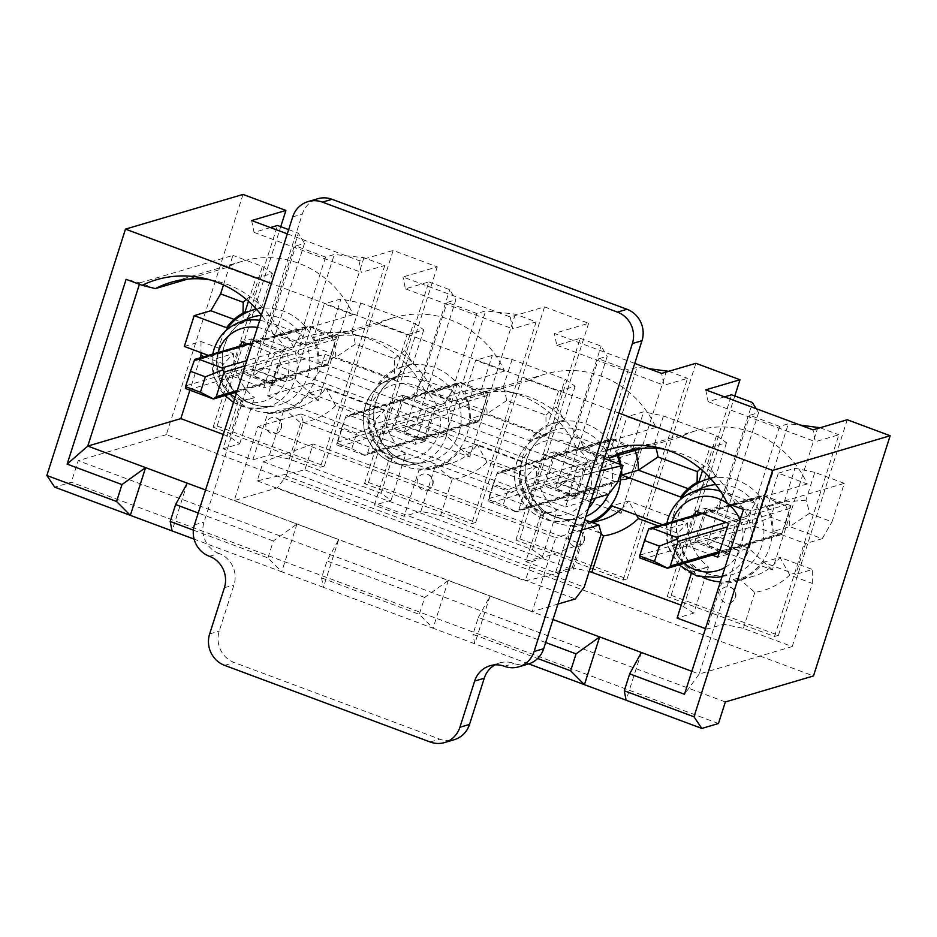 <?xml version="1.0" encoding="UTF-8"?>
<svg xmlns="http://www.w3.org/2000/svg" width="937" height="937" viewBox="0 0 937 937"><rect width="100%" height="100%" fill="white"/><g stroke="black" fill="none" stroke-linecap="round" stroke-linejoin="round"><path stroke-width="0.7" stroke-dasharray="4.68 3.51" d="M778.448 635.321L774.477 636.492L667.214 596.494L671.185 595.323L778.448 635.321L847.247 419.741M243.011 194.439L166.341 434.663L813.48 675.952M217.103 426.019L324.366 466.017L320.407 467.188L213.144 427.19L217.103 426.019L280.737 226.66M324.366 466.017L393.177 250.437L437.263 266.869L402.992 276.989L510.255 316.975L544.526 306.867L588.623 323.312L554.353 333.42L634.736 363.404M368.464 482.461L475.727 522.448L471.768 523.619L364.505 483.633L368.464 482.461L437.263 266.869M475.727 522.448L544.526 306.867M519.824 538.892L627.087 578.89L623.128 580.062L515.865 540.063L519.824 538.892L588.623 323.312M627.087 578.89L695.886 363.298M671.185 595.323L734.807 395.964M726.585 552.221L736.377 549.328L739.457 550.933L748.663 548.215L718.866 537.1L709.66 539.817L706.58 538.225L696.788 541.106L706.615 510.314L736.412 521.417L726.585 552.221L696.788 541.106M739.457 550.933L709.66 539.817M545.662 642.524L478.327 617.424L472.916 634.361L537.674 658.5M478.327 617.424L490.004 596.037L552.994 619.533M691.846 671.302L699.166 674.031L684.502 694.294M528.691 663.888L474.778 643.778L472.916 634.361M844.307 483.351L814.803 472.353L805.925 500.171A70.006 66.539 73.6 0 1 809.392 513.417L832.021 521.85L844.307 483.351L751.263 510.806L699.166 674.031L792.21 646.577L743.346 628.364L723.551 624.253L706.908 629.16L721.631 583.013A53.573 50.926 -106.4 0 0 737.138 581.057A53.573 50.926 -106.4 0 0 763.292 562.305L795.724 574.404L805.551 543.601L822.206 538.693L789.774 526.606L773.119 531.513L805.551 543.601M702.504 470.561L709.836 447.605L680.93 436.829A96.851 92.06 -106.4 0 1 696.578 430.528A96.851 92.06 -106.4 0 1 807.261 483.937L778.366 473.162L767.602 506.882A53.573 50.926 73.6 0 1 773.119 531.513M248.434 301.257L255.766 278.301L226.859 267.525A96.851 92.06 -106.4 0 1 242.496 261.212A96.851 92.06 -106.4 0 1 353.19 314.633L324.284 303.857L313.532 337.566A53.573 50.926 73.6 0 1 319.048 362.209L377.962 384.17A53.573 50.926 73.6 0 1 396.363 368.452L407.115 334.732L378.22 323.956A96.851 92.06 -106.4 0 1 393.856 317.655A96.851 92.06 -106.4 0 1 504.551 371.064L475.645 360.288L464.881 394.008A53.573 50.926 73.6 0 1 470.409 418.64L529.311 440.613A53.573 50.926 73.6 0 1 547.712 424.894L558.475 391.174L529.581 380.399A96.851 92.06 -106.4 0 1 545.217 374.086A96.851 92.06 -106.4 0 1 655.9 427.495L627.005 416.719L616.241 450.439A53.573 50.926 73.6 0 1 618.303 455.312M620.856 464.647A53.573 50.926 73.6 0 1 621.571 469.987M269.481 454.949L284.204 408.79A53.573 50.926 -106.4 0 0 299.723 406.845A53.573 50.926 -106.4 0 0 325.865 388.094L384.779 410.055A53.573 50.926 -106.4 0 0 405.768 454.117L391.045 500.276L381.043 493.272L289.275 459.06L269.481 454.949L252.826 459.856L223.029 448.753L237.764 402.594A53.573 50.926 73.6 0 1 216.775 358.531L208.354 355.392M252.826 459.856L267.56 413.709A53.573 50.926 -106.4 0 0 283.068 411.753A53.573 50.926 -106.4 0 0 309.222 393.001L368.124 414.974A53.573 50.926 73.6 0 0 389.124 459.036L374.39 505.184L404.187 516.299L418.921 470.14A53.573 50.926 -106.4 0 0 434.428 468.195A53.573 50.926 -106.4 0 0 460.582 449.444L519.485 471.405A53.573 50.926 73.6 0 0 540.485 515.467L525.751 561.614L555.547 572.73L570.27 526.571A53.573 50.926 -106.4 0 0 585.789 524.626A53.573 50.926 -106.4 0 0 591.821 522.401M662.424 524.697L670.845 527.836A53.573 50.926 73.6 0 0 691.834 571.898L691.26 573.713M706.908 629.16L705.456 628.622M818.001 426.991L772.393 569.895L706.849 545.451L718.866 537.1L758.583 412.678L749.811 415.267L779.607 426.382L788.368 423.793L800.116 425.058M706.615 510.314L716.407 507.421L725.238 492.265L749.811 415.267M736.377 549.328L706.58 538.225M779.607 426.382L755.035 503.368L746.203 518.536L736.412 521.417M772.393 569.895L748.663 548.215L788.368 423.793M716.407 507.421L746.203 518.536M814.803 472.353L795.009 468.242L778.366 473.162M743.474 509.505L751.263 510.806L735.768 505.031A96.851 92.06 -106.4 0 0 669.861 450.287A96.851 92.06 -106.4 0 0 664.157 449.174M807.261 483.937L735.768 505.031L727.487 503.544M655.9 427.495L584.407 448.589L576.126 447.113L596.19 454.597L609.437 457.924L584.407 448.589A96.851 92.06 -106.4 0 0 518.512 393.856A96.851 92.06 -106.4 0 0 473.724 395.18A96.851 92.06 -106.4 0 0 458.076 401.493L433.058 392.158A96.851 92.06 -106.4 0 0 367.152 337.414A96.851 92.06 -106.4 0 0 322.363 338.749A96.851 92.06 -106.4 0 0 306.727 345.05L281.697 335.715L273.405 334.24L293.48 341.724L306.727 345.05L378.22 323.956M575.224 495.778L585.016 492.897L588.096 494.502L597.302 491.784L567.517 480.669L558.3 483.387L555.219 481.782L545.428 484.675L555.254 453.883L585.051 464.986L575.224 495.778L545.428 484.675M588.096 494.502L558.3 483.387M321.555 577.918L419.284 614.367L433.058 628.223L323.417 587.347L321.555 577.918L326.966 560.982L338.655 539.607L448.296 580.495L424.695 597.419L419.284 614.367M424.695 597.419L326.966 560.982M666.64 370.56L621.044 513.453L555.489 489.02L567.517 480.669L607.223 356.247L598.45 358.836L628.247 369.939L637.019 367.363L648.755 368.628M555.254 453.883L565.046 450.99L573.877 435.834L598.45 358.836M585.016 492.897L555.219 481.782M628.247 369.939L603.674 446.937L594.843 462.093L585.051 464.986M621.044 513.453L597.302 491.784L637.019 367.363M565.046 450.99L594.843 462.093M709.836 447.605L726.48 442.697L716.489 435.693L663.443 415.923L643.649 411.811L627.005 416.719M680.93 436.829L641.634 448.425M529.581 380.399L458.076 401.493L444.829 398.155L424.766 390.682L433.058 392.158L504.551 371.064M423.864 439.348L433.655 436.455L436.736 438.059L445.953 435.342L416.157 424.238L406.939 426.956L403.859 425.351L394.067 428.244L403.894 397.44L433.69 408.555L423.864 439.348L394.067 428.244M436.736 438.059L406.939 426.956M193.362 530.119L267.923 557.925L281.709 571.793L194.111 539.126M205.566 489.981L296.935 524.052L273.335 540.989L267.923 557.925M273.335 540.989L198.222 512.984M515.291 314.118L469.683 457.022L404.128 432.578L416.157 424.238L455.862 299.817L447.09 302.405L476.886 313.508L485.659 310.92L515.291 314.118L536.14 321.895L471.768 523.619M403.894 397.44L413.697 394.547L422.517 379.391L447.09 302.405M433.655 436.455L403.859 425.351M476.886 313.508L452.313 390.506L443.482 405.662L433.69 408.555M469.683 457.022L445.953 435.342L485.659 310.92M413.697 394.547L443.482 405.662M558.475 391.174L575.131 386.255L565.128 379.262L512.094 359.48L492.3 355.381L475.645 360.288M272.503 382.917L282.295 380.024L285.387 381.628L294.593 378.911L264.796 367.796L255.59 370.513L252.51 368.92L242.706 371.802L252.545 341.009L282.33 352.113L272.503 382.917L242.706 371.802M285.387 381.628L255.59 370.513M363.931 257.687L318.322 400.591L252.779 376.147L264.796 367.796L304.502 243.374L295.741 245.962L325.526 257.078L334.298 254.489L363.931 257.687L384.791 265.464L320.407 467.188M252.545 341.009L262.337 338.116L271.168 322.96L295.741 245.962M282.295 380.024L252.51 368.92M325.526 257.078L300.964 334.064L292.133 349.232L282.33 352.113M318.322 400.591L294.593 378.911L334.298 254.489M262.337 338.116L292.133 349.232M407.115 334.732L423.77 329.824L413.767 322.82L360.733 303.049L340.939 298.938L324.284 303.857M353.19 314.633L281.697 335.715A96.851 92.06 -106.4 0 0 215.791 280.983A96.851 92.06 -106.4 0 0 210.075 279.87M273.405 334.24A103.433 98.315 -106.4 0 0 261.4 315.043M424.766 390.682A103.433 98.315 -106.4 0 0 355.603 334.778A103.433 98.315 -106.4 0 0 293.48 341.724M576.126 447.113A103.433 98.315 -106.4 0 0 506.952 391.209A103.433 98.315 -106.4 0 0 444.829 398.155M607.059 450.158A103.433 98.315 -106.4 0 0 596.19 454.597M618.888 413.088L271.449 283.536M287.308 233.852L358.894 260.545L393.177 250.437M718.456 723.516L71.317 482.227L54.662 487.135M474.778 643.778L433.058 628.223L448.296 580.495L490.004 596.037L474.778 643.778M323.417 587.347L281.709 571.793L296.935 524.052L338.655 539.607L323.417 587.347M725.343 701.965L78.193 460.664L71.317 482.227M166.341 434.663L78.193 460.664M226.859 267.525L187.564 279.121M155.366 288.619L139.871 282.845L232.915 255.391L223.486 284.918M255.766 278.301L272.409 273.393L262.407 266.389L232.915 255.391M621.114 509.295A53.573 50.926 -106.4 0 0 628.586 500.967L687.489 522.928A53.573 50.926 -106.4 0 0 708.489 566.99L693.755 613.138L677.111 618.057M693.755 613.138L681.211 605.197M555.547 572.73L572.191 567.822L589.221 571.347M542.394 556.707L532.403 549.703L440.636 515.491L420.842 511.379L435.564 465.232A53.573 50.926 -106.4 0 0 451.072 463.276A53.573 50.926 -106.4 0 0 477.226 444.525L536.14 466.497A53.573 50.926 -106.4 0 0 557.128 510.56L542.394 556.707L525.751 561.614M420.842 511.379L404.187 516.299M391.045 500.276L374.39 505.184M223.287 434.452L229.682 436.841L239.685 443.833L223.029 448.753M240.434 345.929L230.935 375.678L263.707 387.895L274.518 354.022L251.678 345.507M251.538 338.913L240.727 372.785L273.51 385.013L284.321 351.129L251.538 338.913L241.746 341.806M240.727 372.785L230.935 375.678M273.51 385.013L263.707 387.895M284.321 351.129L274.518 354.022M360.733 303.049L351.855 330.855L330.175 332.658L313.532 337.566M351.855 330.855A70.006 66.539 73.6 0 1 355.322 344.113L394.606 358.754L394.606 379.262L335.704 357.29A53.573 50.926 73.6 0 0 330.175 332.658L340.939 298.938M355.322 344.113L335.704 357.29L319.048 362.209M423.77 329.824L413.006 363.544A53.573 50.926 73.6 0 0 394.606 379.262L377.962 384.17M394.606 358.754A70.006 66.539 73.6 0 1 404.889 350.637L413.767 322.82M243.011 313.063L243.245 322.82A53.573 50.926 73.6 0 1 261.646 307.102L245.002 312.021M234.074 319.4L243.245 322.82L226.602 327.739M272.409 273.393L261.646 307.102L253.529 294.195L262.407 266.389M246.384 299.477A70.006 66.539 73.6 0 1 253.529 294.195M229.682 436.841L241.172 400.825L254.419 397.686A53.573 50.926 73.6 0 1 233.418 353.624L216.775 358.531M239.685 443.833L254.419 397.686L237.764 402.594M184.331 346.444L200.986 341.525L233.418 353.624L223.592 363.919L204.102 356.646M241.172 400.825A70.006 66.539 73.6 0 1 223.592 363.919M200.237 357.793L189.836 390.354M368.124 414.974L384.779 410.055L374.952 420.35L335.657 405.709A70.006 66.539 -106.4 0 1 300.765 423.044L284.204 408.79L267.56 413.709M335.657 405.709L325.865 388.094L309.222 393.001M381.043 493.272L392.533 457.256L405.768 454.117L389.124 459.036M374.952 420.35A70.006 66.539 -106.4 0 0 392.533 457.256M300.765 423.044L289.275 459.06M200.986 341.525L200.975 352.64M187.295 483.176L172.057 530.904M358.894 260.545L361.331 272.386L384.791 265.464M270.43 227.562L254.068 232.388L251.631 220.558M213.144 427.19L277.528 225.466M288.666 229.624L298.376 233.243L304.502 243.374M254.068 232.388L361.331 272.386M300.964 334.064L271.168 322.96M281.1 428.408A8.222 7.812 -106.4 0 0 271.332 417.75A8.222 7.812 -106.4 0 0 266.167 427.846A8.222 7.812 -106.4 0 0 281.1 428.408M252.779 376.147L298.376 233.243M139.414 284.274L139.871 282.845L126.12 279.331M382.296 432.109L415.068 444.337L425.878 410.453L393.107 398.237L382.296 432.109L392.088 429.228L424.859 441.444L435.67 407.572L402.898 395.344L392.088 429.228M402.898 395.344L393.107 398.237M424.859 441.444L415.068 444.337M435.67 407.572L425.878 410.453M512.094 359.48L503.216 387.297L481.536 389.089L464.881 394.008M503.216 387.297A70.006 66.539 73.6 0 1 506.683 400.544L545.966 415.196L545.966 435.693L487.053 413.732A53.573 50.926 73.6 0 0 481.536 389.089L492.3 355.381M506.683 400.544L487.053 413.732L470.409 418.64M575.131 386.255L564.367 419.975A53.573 50.926 73.6 0 0 545.966 435.693L529.311 440.613M545.966 415.196A70.006 66.539 73.6 0 1 556.25 407.068L565.128 379.262M404.889 350.637L413.006 363.544L396.363 368.452M519.485 471.405L536.14 466.497L526.313 476.792L487.017 462.14A70.006 66.539 -106.4 0 1 452.126 479.475L435.564 465.232L418.921 470.14M487.017 462.14L477.226 444.525L460.582 449.444M532.403 549.703L543.893 513.699L557.128 510.56L540.485 515.467M526.313 476.792A70.006 66.539 -106.4 0 0 543.893 513.699M452.126 479.475L440.636 515.491M510.255 316.975L512.68 328.817L536.14 321.895M364.505 483.633L428.877 281.908L405.428 288.819L402.992 276.989M428.877 281.908L449.737 289.685L455.862 299.817M405.428 288.819L512.68 328.817M452.313 390.506L422.517 379.391M432.461 484.839A8.222 7.812 -106.4 0 0 422.692 474.181A8.222 7.812 -106.4 0 0 417.527 484.277A8.222 7.812 -106.4 0 0 432.461 484.839M404.128 432.578L449.737 289.685M533.657 488.552L566.428 500.768L577.239 466.895L544.467 454.668L533.657 488.552L543.448 485.659L576.22 497.875L587.03 464.002L554.259 451.786L543.448 485.659M554.259 451.786L544.467 454.668M576.22 497.875L566.428 500.768M587.03 464.002L577.239 466.895M663.443 415.923L654.576 443.728L632.897 445.532L616.241 450.439M634.946 450.392A53.573 50.926 73.6 0 0 632.897 445.532L643.649 411.811M697.081 482.368L697.327 492.136L680.672 497.043M726.48 442.697L715.727 476.418A53.573 50.926 73.6 0 0 697.327 492.136L688.145 488.704M700.454 468.793A70.006 66.539 73.6 0 1 707.611 463.51L716.489 435.693M654.576 443.728A70.006 66.539 73.6 0 1 656.052 448.249M556.25 407.068L564.367 419.975L547.712 424.894M572.191 567.822L586.925 521.663L570.27 526.571M601.132 534.031L586.925 521.663A53.573 50.926 -106.4 0 0 602.432 519.719M636.528 515.045L628.586 500.967L611.931 505.875M683.752 606.145L695.254 570.129A70.006 66.539 -106.4 0 1 677.662 533.223L687.489 522.928L670.845 527.836M677.662 533.223L658.172 525.962M623.128 580.062L687.5 378.337L664.04 385.248L661.604 373.418M515.865 540.063L580.237 338.339L556.777 345.261L554.353 333.42M580.237 338.339L601.097 346.116L607.223 356.247M556.777 345.261L664.04 385.248M668.702 371.321L687.5 378.337M603.674 446.937L573.877 435.834M583.821 541.281A8.222 7.812 -106.4 0 0 574.041 530.623A8.222 7.812 -106.4 0 0 568.876 540.708A8.222 7.812 -106.4 0 0 583.821 541.281M555.489 489.02L601.097 346.116M694.504 515.233L685.006 544.983L712.179 555.114M705.62 508.217L694.809 542.09L727.581 554.317L738.391 520.433L705.62 508.217L695.816 511.11M694.809 542.09L685.006 544.983M727.581 554.317L717.789 557.199M738.391 520.433L728.599 523.326M805.925 500.171L784.246 501.963L767.602 506.882M809.392 513.417L789.774 526.606A53.573 50.926 73.6 0 0 784.246 501.963L795.009 468.242M707.611 463.51L715.727 476.418L699.072 481.325M695.254 570.129L708.489 566.99L691.834 571.898M723.551 624.253L738.286 578.094L721.631 583.013M792.21 646.577L812.356 583.446L789.739 575.013A70.006 66.539 -106.4 0 1 754.835 592.348L738.286 578.094A53.573 50.926 -106.4 0 0 753.793 576.15A53.573 50.926 -106.4 0 0 779.947 557.398L763.292 562.305M789.739 575.013L779.947 557.398L812.379 569.497L795.724 574.404M754.835 592.348L743.346 628.364M822.206 538.693L832.021 521.85M812.356 583.446L812.379 569.497M641.365 652.48L626.139 700.22M774.477 636.492L838.861 434.768L815.401 441.69L812.965 429.849M724.5 396.866L708.138 401.692L705.702 389.862M667.214 596.494L731.598 394.77M708.138 401.692L815.401 441.69M820.062 427.764L838.861 434.768M756.147 408.673L758.583 412.678M755.035 503.368L725.238 492.265M735.182 597.712A8.222 7.812 -106.4 0 0 725.402 587.054A8.222 7.812 -106.4 0 0 720.237 597.15A8.222 7.812 -106.4 0 0 735.182 597.712M706.849 545.451L752.458 402.547M185.432 388.468L194.685 359.48M321.684 332.553L308.624 325.865L305.907 328.055L298.048 352.687L300.051 356.88L323.886 365.77L327.423 365.313L336.676 336.313L331.663 353.507L316.765 347.955L321.684 332.553L336.582 338.116M336.676 336.313L308.695 325.795L247.356 343.891M327.423 365.313L331.663 353.507M299.371 354.854L316.765 347.955M286.242 476.008L303.342 422.423L300.906 413.931L257.816 426.64L234.227 500.557L277.317 487.849L286.242 476.008L584.196 587.101M303.342 422.423L601.296 533.516M313.134 443.986L263.274 461.765L257.183 480.857L304.876 469.859L313.134 443.986L581.28 543.975L531.431 561.743L525.341 580.846L573.022 569.837L581.28 543.975M304.876 469.859L573.022 569.837M209.408 556.297L219.012 553.474A24.655 23.425 73.6 0 1 233.981 584.899L219.235 631.093A24.655 23.425 73.6 0 0 234.215 662.529L439.793 739.176A24.655 23.425 73.6 0 0 454.14 739.726M219.012 553.474A24.655 23.425 73.6 0 1 204.032 522.038L302.323 214.069A24.655 23.425 73.6 0 1 317.69 198.749M528.327 663.993A24.655 23.425 73.6 0 1 513.98 663.455A24.655 23.425 73.6 0 0 499.632 662.904L490.028 665.738M494.994 664.872A24.655 23.425 73.6 0 1 499.632 662.904M277.27 365.664L325.069 354.362L319.658 371.298L310.733 383.139L267.642 395.847L277.27 365.664L575.224 476.757L600.465 470.784M267.642 395.847L565.597 506.94L575.224 476.757M257.816 426.64L555.758 537.733L532.169 611.65L557.937 604.049M234.227 500.557L532.169 611.65M325.069 354.362L604.388 458.509M319.658 371.298L617.612 482.391M310.733 383.139L608.687 494.232M591.352 499.339L565.597 506.94M581.526 530.131L555.758 537.733M300.906 413.931L584.829 519.789M277.317 487.849L575.271 598.942M263.274 461.765L531.431 561.743M257.183 480.857L525.341 580.846M337.753 442.065L346.046 415.911L346.948 415.595L349.583 415.454L373.418 424.344L375.421 428.537L367.55 453.168L364.774 455.429L336.793 444.899L337.753 442.065L449.409 409.129L451.4 413.311L475.235 422.2L477.882 422.06L478.784 421.744L488.036 392.755L483.023 409.949L468.125 404.397L473.044 388.996L487.931 394.547M473.044 388.996L459.985 382.296L457.268 384.486L449.409 409.129M356.704 433.269L341.806 427.705L336.887 443.107L351.785 448.659L356.704 433.269L374.097 426.37M488.036 392.755L460.044 382.226L346.948 415.595M478.784 421.744L483.023 409.949M450.732 411.284L468.125 404.397M351.785 448.659L364.833 455.359M341.806 427.705L346.046 415.911M336.887 443.107L336.793 444.899M489.114 498.496L497.395 472.342L498.297 472.037L500.944 471.885L524.779 480.775L526.77 484.968L518.911 509.611L516.135 511.86L488.142 501.342L489.114 498.496L600.769 465.56L602.76 469.753L626.595 478.631L629.242 478.491L630.144 478.186L639.397 449.186L634.384 466.38L619.486 460.828L624.393 445.426L639.292 450.978M624.393 445.426L611.346 438.727L608.628 440.917L600.769 465.56M508.053 489.7L493.155 484.148L488.247 499.55L503.146 505.102L508.053 489.7L525.446 482.801M639.397 449.186L611.404 438.668L498.297 472.037M630.144 478.186L634.384 466.38M602.093 467.727L619.486 460.828M503.146 505.102L516.193 511.801M493.155 484.148L497.395 472.342M488.247 499.55L488.142 501.342M639.502 557.773L648.755 528.784M775.754 501.869L762.706 495.169L759.989 497.36L752.118 521.991L754.121 526.184L777.956 535.074L781.493 534.617L790.746 505.629L785.733 522.823L770.835 517.259L775.754 501.869L790.652 507.421M790.746 505.629L762.765 495.099L701.426 513.195M781.493 534.617L785.733 522.823M753.453 524.158L770.835 517.259M590.369 521.862A52.495 49.895 73.6 0 1 536.749 510.794A52.495 49.895 73.6 0 1 523.033 455.499A52.495 49.895 73.6 0 1 569.298 420.947A52.495 49.895 73.6 0 1 617.319 455.593M619.732 464.225A52.495 49.895 73.6 0 1 620.704 472.693M256.422 309.163A52.495 49.895 73.6 0 1 317.959 359.304A52.495 49.895 73.6 0 1 261.154 411.975A52.495 49.895 73.6 0 1 220.324 342.626A52.495 49.895 73.6 0 1 225.922 330.62M371.673 399.057A52.495 49.895 73.6 0 1 456.659 383.081A52.495 49.895 73.6 0 1 429.462 468.277A52.495 49.895 73.6 0 1 371.673 399.057M702.867 577.45A52.495 49.895 73.6 0 1 674.394 511.93A52.495 49.895 73.6 0 1 680.004 499.925M710.504 478.467A52.495 49.895 73.6 0 1 771.854 525.915A52.495 49.895 73.6 0 1 720.377 581.877M259.701 320.349A44.589 42.388 73.6 0 1 295.038 379.368A44.589 42.388 73.6 0 1 262.817 408.099L274.471 406.049C265.698 407.548 257.136 406.318 248.785 402.371C236.932 396.41 228.851 386.84 224.529 373.652C221.682 364.024 221.706 354.537 224.622 345.203C228.979 332.483 236.979 323.57 248.621 318.451A45.925 43.652 -106.4 0 0 224.388 345.402A45.925 43.652 -106.4 0 0 274.471 406.049A45.925 43.652 -106.4 0 0 307.652 376.451A45.925 43.652 -106.4 0 0 261.306 315.324M233.524 402.406L247.755 407.958L262.817 408.099A44.589 42.388 73.6 0 1 214.198 349.22A44.589 42.388 73.6 0 1 237.729 323.042M257.441 327.446A38.019 36.145 73.6 0 1 287.202 377.705A38.019 36.145 73.6 0 1 235.105 397.44M230.338 393.997A38.019 36.145 73.6 0 1 218.098 352.523M459.013 432.882A45.925 43.652 -106.4 0 0 446.961 384.463A45.925 43.652 -106.4 0 0 399.982 374.882A45.925 43.652 -106.4 0 0 375.737 401.844A45.925 43.652 -106.4 0 0 425.82 462.48A45.925 43.652 -106.4 0 0 459.013 432.882M446.399 435.799A44.589 42.388 73.6 0 1 414.177 464.529A44.589 42.388 73.6 0 1 365.559 405.651A44.589 42.388 73.6 0 1 389.089 379.485A44.589 42.388 73.6 0 1 434.698 388.785A44.589 42.388 73.6 0 1 446.399 435.799M369.623 408.438A38.019 36.145 73.6 0 1 431.172 396.855A38.019 36.145 73.6 0 1 411.472 458.568A38.019 36.145 73.6 0 1 369.623 408.438M608.453 494.291A45.925 43.652 -106.4 0 0 610.374 489.325A45.925 43.652 -106.4 0 0 610.397 460.746M609.413 457.912A45.925 43.652 -106.4 0 0 551.343 431.325A45.925 43.652 -106.4 0 0 527.098 458.275A45.925 43.652 -106.4 0 0 577.18 518.922A45.925 43.652 -106.4 0 0 585.918 516.369M588.495 508.311A44.589 42.388 73.6 0 1 565.538 520.972A44.589 42.388 73.6 0 1 516.908 462.093A44.589 42.388 73.6 0 1 540.45 435.916A44.589 42.388 73.6 0 1 586.058 445.216A44.589 42.388 73.6 0 1 597.759 492.23A44.589 42.388 73.6 0 1 595.393 498.144M520.972 464.869A38.019 36.145 73.6 0 1 582.521 453.285A38.019 36.145 73.6 0 1 562.832 514.999A38.019 36.145 73.6 0 1 520.972 464.869M722.099 576.489L728.541 575.353C719.768 576.852 711.206 575.623 702.855 571.675C691.014 565.714 682.921 556.145 678.599 542.956C675.753 533.329 675.788 523.842 678.693 514.507C683.061 501.787 691.061 492.874 702.703 487.755A45.925 43.652 -106.4 0 0 678.458 514.706A45.925 43.652 -106.4 0 0 728.541 575.353A45.925 43.652 -106.4 0 0 761.722 545.756A45.925 43.652 -106.4 0 0 715.669 484.605M720.459 491.257A44.589 42.388 73.6 0 1 749.12 548.672A44.589 42.388 73.6 0 1 722.228 576.079M716.899 577.403A44.589 42.388 73.6 0 1 668.268 518.524A44.589 42.388 73.6 0 1 691.799 492.358M740.113 520.058A38.019 36.145 73.6 0 1 724.992 567.447M684.408 563.313A38.019 36.145 73.6 0 1 672.169 521.827M194.264 360.991L305.907 328.055M186.404 385.622L298.048 352.687M327.845 363.802L237.319 390.506M335.704 339.159L245.178 365.863M248.305 344.242L309.878 326.076M333.713 334.966L246.864 360.593M323.886 365.77L212.23 398.705M188.396 389.815L300.051 356.88M194.439 524.872L204.032 522.038M292.719 216.892L302.323 214.069M224.611 665.364L234.215 662.529M430.2 742.01L439.793 739.176M224.388 587.733L233.981 584.899M209.642 633.927L219.235 631.093M504.375 666.289L513.98 663.455M345.624 417.422L457.268 384.486M479.205 420.233L367.55 453.168M487.064 395.59L375.421 428.537M349.583 415.454L461.238 382.519M485.073 391.408L373.418 424.344M475.235 422.2L363.591 455.136M339.756 446.258L451.4 413.311M496.985 473.864L608.628 440.917M630.566 476.664L518.911 509.611M638.425 452.032L526.77 484.968M500.944 471.885L612.587 438.949M636.422 447.839L524.779 480.775M626.595 478.631L514.952 511.579M491.117 502.689L602.76 469.753M648.334 530.295L759.989 497.36M640.475 554.938L752.118 521.991M781.915 533.106L719.604 551.483M789.786 508.463L727.475 526.852M702.375 513.546L763.948 495.392M787.783 504.27L726.21 522.436M777.956 535.074L666.312 568.009M642.466 559.12L754.121 526.184M242.496 261.212L171.002 282.306M212.734 354.104L213.835 376.733L224.974 395.578M299.723 406.845L283.068 411.753M275.982 433.515A8.222 8.222 0 0 0 279.531 419.881A8.222 8.222 0 0 0 271.332 417.75M215.791 280.983L204.243 278.348M414.177 464.529L425.82 462.48C417.059 463.979 408.497 462.761 400.146 458.814C388.293 452.852 380.211 443.271 375.889 430.095C373.031 420.455 373.067 410.98 375.983 401.633C380.34 388.925 388.34 380 399.982 374.882L389.089 379.485C377.47 384.627 369.541 393.423 365.313 405.862C362.514 414.868 362.467 423.969 365.196 433.175C374.273 456.296 390.6 466.755 414.177 464.529M393.856 317.655L322.363 338.749M451.072 463.276L434.428 468.195M427.342 489.946A8.222 8.222 0 0 0 430.891 476.324A8.222 8.222 0 0 0 422.692 474.181M367.152 337.414L355.603 334.778M565.538 520.972L577.18 518.922C568.408 520.422 559.846 519.192 551.506 515.245C539.653 509.283 531.572 499.714 527.25 486.526C524.392 476.898 524.427 467.411 527.344 458.076C531.701 445.356 539.7 436.443 551.343 431.325L540.45 435.916C528.831 441.069 520.902 449.854 516.674 462.292C513.863 471.299 513.827 480.412 516.545 489.606C525.634 512.738 541.961 523.186 565.538 520.972M545.217 374.086L473.724 395.18M592.489 522.647L585.789 524.626M578.703 546.376A8.222 8.222 0 0 0 582.252 532.755A8.222 8.222 0 0 0 574.041 530.623M518.512 393.856L506.952 391.209M696.578 430.528L625.084 451.611M666.816 523.408L667.905 546.048L679.044 564.894M753.793 576.15L737.138 581.057M730.052 602.819A8.222 8.222 0 0 0 733.601 589.186A8.222 8.222 0 0 0 725.402 587.054M669.861 450.287L658.313 447.652M326.521 365.629L236.815 392.088M477.882 422.06L364.774 455.429M629.242 478.491L516.135 511.86M780.591 534.933L719.101 553.076"/><path stroke-width="1.41" d="M634.736 363.404L661.604 373.418L695.886 363.298L739.984 379.743L705.702 389.862L812.965 429.849L847.247 419.741L890.15 435.74L772.627 470.409L693.989 716.793L701.813 728.436L626.139 700.22L624.276 690.792L693.989 716.793M701.813 728.436L718.456 723.516L725.343 701.965L813.48 675.952L890.15 435.74M271.449 283.536L125.476 229.12L243.011 194.439L285.914 210.438L251.631 220.558L287.308 233.852M280.737 226.66L285.914 210.438M734.807 395.964L739.984 379.743M537.674 658.5L570.645 670.798L584.419 684.666L528.691 663.888M552.994 619.533L599.657 636.926L576.044 653.862L570.645 670.798M576.044 653.862L545.662 642.524M607.059 450.158A103.433 98.315 -106.4 0 1 658.313 447.652A103.433 98.315 -106.4 0 1 727.487 503.544L743.474 509.505L684.502 694.294L629.676 673.855L641.365 652.48L691.846 671.302M621.571 469.987A53.573 50.926 73.6 0 1 621.77 475.082L680.672 497.043A53.573 50.926 73.6 0 1 699.072 481.325L702.504 470.561M618.303 455.312A53.573 50.926 73.6 0 1 620.856 464.647M234.074 319.4L210.813 310.733L194.17 315.64L226.602 327.739A53.573 50.926 73.6 0 1 245.002 312.021L248.434 301.257M194.17 315.64L184.331 346.444L208.354 355.392M591.821 522.401A53.573 50.926 -106.4 0 0 611.931 505.875L662.424 524.697M705.456 628.622L677.111 618.057L691.26 573.713M641.634 448.425L609.437 457.924A96.851 92.06 -106.4 0 1 625.084 451.611A96.851 92.06 -106.4 0 1 664.157 449.174M198.222 512.984L175.606 504.551L170.206 521.487L193.362 530.119M175.606 504.551L187.295 483.176L205.566 489.981M194.111 539.126L172.057 530.904L170.206 521.487M121.974 484.558L67.148 464.108L87.773 446.071L145.586 467.622L121.974 484.558L116.575 501.494L130.348 515.35L54.662 487.135L46.85 475.492L116.575 501.494M67.148 464.108L126.12 279.331L142.119 285.293A103.433 98.315 -106.4 0 1 204.243 278.348A103.433 98.315 -106.4 0 1 261.4 315.043M629.676 673.855L624.276 690.792M772.627 470.409L618.888 413.088M46.85 475.492L125.476 229.12M626.139 700.22L584.419 684.666L599.657 636.926L641.365 652.48M172.057 530.904L130.348 515.35L145.586 467.622L187.295 483.176M187.564 279.121L155.366 288.619L142.119 285.293M681.211 605.197L589.221 571.347M189.836 390.354L180.818 418.616L223.287 434.452M180.818 418.616L87.773 446.071L139.414 284.274M251.678 345.507L241.746 341.806L240.434 345.929M210.075 279.87A96.851 92.06 -106.4 0 0 171.002 282.306A96.851 92.06 -106.4 0 0 155.366 288.619M223.486 284.918L220.628 293.89L243.245 302.323A70.006 66.539 73.6 0 1 246.384 299.477M204.102 356.646L200.963 355.486L200.237 357.793M243.245 302.323L243.011 313.063M220.628 293.89L210.813 310.733M200.975 352.64L200.963 355.486M288.666 229.624L277.528 225.466L270.43 227.562M634.946 450.392A53.573 50.926 73.6 0 1 638.413 470.163L621.77 475.082M688.145 488.704L638.413 470.163L658.032 456.975L697.327 471.627A70.006 66.539 73.6 0 1 700.454 468.793M656.052 448.249A70.006 66.539 73.6 0 1 658.032 456.975M592.489 522.647L602.432 519.719A53.573 50.926 -106.4 0 0 621.114 509.295M658.172 525.962L638.378 518.571L636.528 515.045M601.132 534.031L603.487 535.917A70.006 66.539 -106.4 0 0 638.378 518.571M603.487 535.917L591.985 571.921M697.327 471.627L697.081 482.368M648.755 368.628L668.702 371.321M712.179 555.114L717.789 557.199L728.599 523.326L695.816 511.11L694.504 515.233M756.147 408.673L752.458 402.547L731.598 394.77L724.5 396.866M800.116 425.058L820.062 427.764M205.344 376.826L222.737 369.939L224.06 372.094L216.201 396.738L213.413 398.998L185.432 388.468L185.526 386.676L200.424 392.228L205.344 376.826L190.445 371.275L185.526 386.676M247.356 343.891L195.587 359.164L198.222 359.023L222.057 367.913L222.737 369.939M200.424 392.228L213.484 398.928M195.587 359.164L194.685 359.48L190.445 371.275M557.937 604.049L575.271 598.942L584.196 587.101L601.296 533.516L598.86 525.025L581.526 530.131M308.097 201.584L317.69 198.749A24.655 23.425 73.6 0 1 332.038 199.3L627.005 309.28A24.655 23.425 73.6 0 1 641.986 340.705L543.694 648.685A24.655 23.425 73.6 0 1 528.327 663.993L518.723 666.828A24.655 23.425 73.6 0 1 504.375 666.289A24.655 23.425 73.6 0 0 490.028 665.738A24.655 23.425 73.6 0 0 474.661 681.047L459.915 727.241A24.655 23.425 73.6 0 1 444.548 742.561A24.655 23.425 73.6 0 1 430.2 742.01L224.611 665.364A24.655 23.425 73.6 0 1 209.642 633.927L224.388 587.733A24.655 23.425 73.6 0 0 209.408 556.297A24.655 23.425 73.6 0 1 194.439 524.872L292.719 216.892A24.655 23.425 73.6 0 1 308.097 201.584A24.655 23.425 73.6 0 1 322.433 202.134L617.413 312.115A24.655 23.425 73.6 0 1 632.381 343.539L534.09 651.52A24.655 23.425 73.6 0 1 518.723 666.828M474.661 681.047L484.253 678.224A24.655 23.425 73.6 0 1 494.994 664.872M484.253 678.224L469.519 724.418A24.655 23.425 73.6 0 1 454.14 739.726L444.548 742.561M600.465 470.784L623.011 465.455L617.612 482.391L608.687 494.232L591.352 499.339M604.388 458.509L623.011 465.455M584.829 519.789L598.86 525.025M659.414 546.13L676.807 539.243L678.13 541.399L670.271 566.042L667.495 568.302L639.502 557.773L639.608 555.981L654.506 561.532L659.414 546.13L644.515 540.579L639.608 555.981M701.426 513.195L649.657 528.468L652.304 528.327L676.139 537.217L676.807 539.243M654.506 561.532L667.554 568.232M649.657 528.468L648.755 528.784L644.515 540.579M617.319 455.593A52.495 49.895 73.6 0 1 619.732 464.225M620.704 472.693A52.495 49.895 73.6 0 1 590.369 521.862M225.922 330.62A52.495 49.895 73.6 0 1 256.422 309.163M680.004 499.925A52.495 49.895 73.6 0 1 710.504 478.467M720.377 581.877A52.495 49.895 73.6 0 1 702.867 577.45M261.306 315.324A45.925 43.652 -106.4 0 0 248.621 318.451L237.729 323.042A44.589 42.388 73.6 0 1 259.701 320.349M218.098 352.523A38.019 36.145 73.6 0 1 218.262 351.996A38.019 36.145 73.6 0 1 257.441 327.446M235.105 397.44A38.019 36.145 73.6 0 1 230.338 393.997M610.397 460.746A45.925 43.652 -106.4 0 0 609.413 457.912M585.918 516.369A45.925 43.652 -106.4 0 0 608.453 494.291M595.393 498.144A44.589 42.388 73.6 0 1 588.495 508.311M715.669 484.605A45.925 43.652 -106.4 0 0 702.703 487.755L691.799 492.358A44.589 42.388 73.6 0 1 720.459 491.257M722.228 576.079A44.589 42.388 73.6 0 1 716.899 577.403L722.099 576.489M672.169 521.827A38.019 36.145 73.6 0 1 672.333 521.3A38.019 36.145 73.6 0 1 705.163 496.282A38.019 36.145 73.6 0 1 740.113 520.058M724.992 567.447A38.019 36.145 73.6 0 1 684.408 563.313M237.319 390.506L216.201 396.738M245.178 365.863L224.06 372.094M198.222 359.023L248.305 344.242M246.864 360.593L222.057 367.913M617.413 312.115L627.005 309.28M322.433 202.134L332.038 199.3M534.09 651.52L543.694 648.685M632.381 343.539L641.986 340.705M459.915 727.241L469.519 724.418M719.604 551.483L670.271 566.042M727.475 526.852L678.13 541.399M652.304 528.327L702.375 513.546M726.21 522.436L676.139 537.217M237.729 323.042C226.11 328.196 218.192 336.992 213.952 349.419L212.734 354.104M224.974 395.578L233.524 402.406M691.799 492.358C680.192 497.5 672.262 506.296 668.034 518.723L666.816 523.408M679.044 564.894L696.636 575.904L716.899 577.403M236.815 392.088L213.413 398.998M719.101 553.076L667.495 568.302"/></g></svg>
